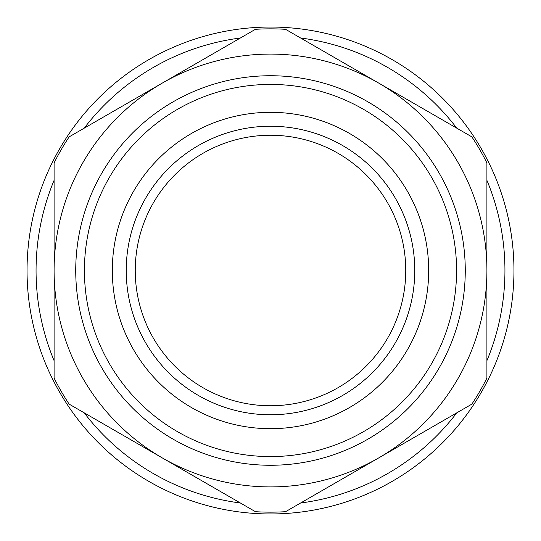 <?xml version="1.0" encoding="UTF-8"?>
<svg xmlns="http://www.w3.org/2000/svg" width="541" height="541" viewBox="0 0 541 541"><rect width="100%" height="100%" fill="white"/><g stroke="black" fill="none" stroke-linecap="round" stroke-linejoin="round"><path stroke-width="0.81" d="M300.613 37.998A234.442 234.442 0 0 1 456.793 128.17M486.907 180.329A234.442 234.442 0 0 1 486.907 360.671M456.793 412.83A234.442 234.442 0 0 1 300.613 503.002M240.387 503.002A234.442 234.442 0 0 1 84.207 412.83M54.093 360.671A234.442 234.442 0 0 1 54.093 180.329M84.207 128.17A234.442 234.442 0 0 1 240.387 37.998M411.877 72.298A243.457 243.457 0 0 0 72.298 129.123A243.457 243.457 0 0 0 129.123 468.702A243.457 243.457 0 0 0 468.702 411.877A243.457 243.457 0 0 0 411.877 72.298M270.5 405.757A135.257 135.257 0 0 1 135.243 270.5A135.257 135.257 0 0 1 270.5 135.243A135.257 135.257 0 0 1 405.757 270.5A135.257 135.257 0 0 1 270.5 405.757M270.5 126.229A144.271 144.271 0 0 0 145.556 342.636A144.271 144.271 0 0 0 395.444 342.636A144.271 144.271 0 0 0 270.5 126.229M270.5 112.312A158.188 158.188 0 0 1 407.495 349.594A158.188 158.188 0 0 1 133.505 349.594A158.188 158.188 0 0 1 270.5 112.312M270.5 84.423A186.077 186.077 0 0 0 84.423 270.5A186.077 186.077 0 0 0 270.5 456.577A186.077 186.077 0 0 0 456.577 270.5A186.077 186.077 0 0 0 270.5 84.423M270.5 465.267A194.767 194.767 0 0 0 439.17 173.113A194.767 194.767 0 0 0 101.83 173.113A194.767 194.767 0 0 0 270.5 465.267M255.426 511.685L162.293 457.916A216.407 216.407 0 0 0 378.707 457.916L285.574 511.685A241.658 241.658 0 0 1 255.426 511.685M54.093 378.044L54.093 270.5A216.407 216.407 0 0 0 162.293 457.916L69.16 404.147A241.658 241.658 0 0 1 54.093 378.044M69.16 136.853L162.293 83.084A216.407 216.407 0 0 0 54.093 270.5L54.093 162.956A241.658 241.658 0 0 1 69.16 136.853M162.293 83.084L255.426 29.315A241.658 241.658 0 0 1 285.574 29.315L378.707 83.084A216.407 216.407 0 0 0 162.293 83.084M378.707 83.084L471.84 136.853A241.658 241.658 0 0 1 486.907 162.956L486.907 270.5A216.407 216.407 0 0 0 378.707 83.084M486.907 270.5L486.907 378.044A241.658 241.658 0 0 1 471.84 404.147L378.707 457.916A216.407 216.407 0 0 0 486.907 270.5"/></g></svg>

